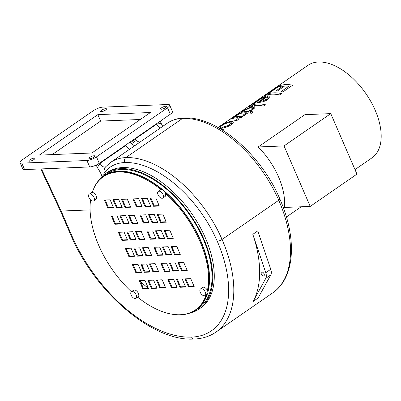<?xml version="1.0" encoding="UTF-8"?>
<svg xmlns="http://www.w3.org/2000/svg" width="401" height="401" viewBox="0 0 401 401"><rect width="100%" height="100%" fill="white"/><g stroke="black" fill="none" stroke-linecap="round" stroke-linejoin="round"><path stroke-width="0.6" d="M105.353 167.072L104.145 169.829L103.784 175.227M96.18 165.067L97.348 167.578C99.538 170.786 101.132 173.803 102.14 176.63M125.809 144.982L125.969 145.352A4.571 2.561 -124.7 0 0 129.764 149.157M129.809 142.215A1.464 0.822 -124.7 0 0 130.245 142.751L131.388 143.814A5.489 3.078 -124.7 0 0 135.543 145.162M162.711 126.385L161.202 123.443L156.811 124.029A4.571 2.561 -124.7 0 0 160.611 127.839M98.952 180.159A82.32 46.145 55.3 0 1 102.23 176.305A82.32 46.145 55.3 0 1 105.628 173.498L107.187 172.425A82.32 46.145 55.3 0 1 191.949 213.903A82.32 46.145 55.3 0 1 200.801 307.858L199.242 308.935A82.32 46.145 55.3 0 1 190.655 312.83M104.065 173.132A78.205 43.834 55.3 0 1 124.771 162.535A91.924 51.523 55.3 0 1 217.277 241.282A105.643 59.218 55.3 0 1 191.593 337.106A119.368 66.907 55.3 0 1 71.473 234.851L61.173 211.056L90.09 209.888M41.493 168.896L61.173 211.056A3.659 1.013 156.6 0 1 60.31 210.791A3.659 1.013 156.6 0 1 60.31 210.786M160.285 121.147L161.202 123.443M140.34 119.483L100.646 121.087L52.16 154.601M167.929 104.506A7.318 2.025 156.6 0 1 169.658 105.047A7.318 2.025 156.6 0 1 167.513 107.769L96.481 156.871A7.318 2.025 156.6 0 1 86.922 160.5L21.779 163.122A7.318 2.025 156.6 0 1 20.05 162.585A7.318 2.025 156.6 0 1 22.195 159.864L93.227 110.761A7.318 2.025 156.6 0 1 102.786 107.132L167.929 104.506M20.05 162.585L22.842 169.037A7.318 2.025 -23.4 0 0 24.571 169.578L89.714 166.951A7.318 2.025 -23.4 0 0 99.273 163.322L170.31 114.22A7.318 2.025 -23.4 0 0 172.45 111.498L169.658 105.047M161.357 109.232A3.203 0.887 156.6 0 1 160.6 108.997A3.203 0.887 156.6 0 1 163.187 106.912A3.203 0.887 156.6 0 1 166.48 106.455A3.203 0.887 156.6 0 1 164.776 108.11A3.203 0.887 156.6 0 1 161.357 109.232M89.704 158.766A3.203 0.887 156.6 0 1 88.947 158.53A3.203 0.887 156.6 0 1 91.528 156.445A3.203 0.887 156.6 0 1 94.821 155.984A3.203 0.887 156.6 0 1 93.117 157.643A3.203 0.887 156.6 0 1 89.704 158.766M101.358 111.653A3.203 0.887 156.6 0 1 100.601 111.413A3.203 0.887 156.6 0 1 103.187 109.328A3.203 0.887 156.6 0 1 106.481 108.871A3.203 0.887 156.6 0 1 104.776 110.531A3.203 0.887 156.6 0 1 101.358 111.653M29.704 161.182A3.203 0.887 156.6 0 1 28.942 160.946A3.203 0.887 156.6 0 1 31.529 158.861A3.203 0.887 156.6 0 1 34.822 158.405A3.203 0.887 156.6 0 1 33.118 160.059A3.203 0.887 156.6 0 1 29.704 161.182M150.425 112.516L91.854 153.002L39.283 155.117L97.854 114.631L150.425 112.516M100.646 121.087L97.854 114.631M105.628 173.498A82.32 46.145 55.3 0 1 190.395 214.981A82.32 46.145 55.3 0 1 199.242 308.935M93.533 189.077A81.408 45.629 55.3 0 1 103.653 175.974L106.15 174.25A81.408 45.629 55.3 0 1 203.292 239.166A81.408 45.629 55.3 0 1 198.726 308.184L196.229 309.908A81.408 45.629 55.3 0 1 180.395 314.745M140.53 141.718A5.489 3.078 55.3 0 1 136.37 140.37L135.232 139.302A1.464 0.822 55.3 0 1 134.796 138.766M253.086 301.507A109.303 61.268 -124.7 0 0 252.815 234.319L265.773 272.725A9.148 5.128 55.3 0 1 265.793 278.349L253.086 301.507L258.069 298.063L270.78 274.906A9.148 5.128 -124.7 0 0 270.755 269.282L257.803 230.876L252.815 234.319M263.552 275.868A2.195 1.228 55.3 0 1 261.507 274.314A2.195 1.228 55.3 0 1 261.467 272.124A2.195 1.228 55.3 0 1 263.728 273.231A2.195 1.228 55.3 0 1 263.963 275.738A2.195 1.228 55.3 0 1 263.552 275.868M140.475 281.517A74.09 41.529 -124.7 0 0 148.19 288.149M103.653 175.974A81.408 45.629 55.3 0 1 200.801 240.891A81.408 45.629 55.3 0 1 207.898 292.154M207.372 293.968A81.408 45.629 55.3 0 1 196.229 309.908M89.202 194.194A4.025 2.256 55.3 0 1 94.004 197.402A4.025 2.256 55.3 0 1 93.779 200.816A4.025 2.256 55.3 0 1 89.062 197.798A4.025 2.256 55.3 0 1 89.202 194.194L91.383 192.686A4.025 2.256 55.3 0 1 92.27 192.45A80.947 45.373 55.3 0 1 103.293 176.781L103.914 176.35A80.947 45.373 55.3 0 1 161.718 189.247A80.947 45.373 55.3 0 1 162.906 190.219M163.939 191.092A80.947 45.373 55.3 0 1 207.723 291.291M206.831 294.349A80.947 45.373 55.3 0 1 195.969 309.532L195.347 309.963A80.947 45.373 55.3 0 1 137.678 297.176M103.293 176.781A80.947 45.373 55.3 0 1 161.097 189.678A4.025 2.256 55.3 0 1 165.357 193.302A80.947 45.373 55.3 0 1 207.397 290.449A4.025 2.256 55.3 0 1 207.257 294.053L205.076 295.562A4.025 2.256 55.3 0 1 200.274 292.354A4.025 2.256 55.3 0 1 200.5 288.941A4.025 2.256 55.3 0 1 205.217 291.958A4.025 2.256 55.3 0 1 205.076 295.562M206.209 294.78A80.947 45.373 55.3 0 1 195.347 309.963M135.984 298.344L138.165 296.84A4.025 2.256 55.3 0 0 137.728 292.244A4.025 2.256 55.3 0 0 133.588 290.219L131.408 291.727A4.025 2.256 55.3 0 1 132.16 291.487A4.025 2.256 55.3 0 1 135.909 294.334A4.025 2.256 55.3 0 1 135.984 298.344A4.025 2.256 55.3 0 1 135.363 298.575A4.025 2.256 55.3 0 1 131.528 295.833A4.025 2.256 55.3 0 1 131.408 291.727A80.947 45.373 55.3 0 1 90.596 199.909M145.673 214.796L149.167 222.861L143.453 223.091L139.959 215.026L145.673 214.796M140.756 214.991L144.074 222.66L143.453 223.091M144.074 222.66L148.992 222.46M166.615 263.191L170.109 271.256L164.395 271.487L160.901 263.422L166.615 263.191M161.698 263.387L165.017 271.056L164.395 271.487M165.017 271.056L169.934 270.855M149.473 263.883L155.187 263.652L158.681 271.718L152.966 271.948L149.473 263.883M150.27 263.848L153.588 271.517L152.966 271.948M153.588 271.517L158.505 271.317M132.024 223.552L128.531 215.487L134.245 215.257L137.738 223.322L132.024 223.552L132.646 223.121L137.563 222.921M129.328 215.452L132.646 223.121M155.839 197.974L159.327 206.039L153.613 206.269L150.124 198.204L155.839 197.974M150.916 198.169L154.235 205.838L153.613 206.269M154.235 205.838L159.157 205.638M162.816 214.104L166.31 222.169L160.595 222.4L157.102 214.334L162.816 214.104M157.899 214.304L161.217 221.969L160.595 222.4M161.217 221.969L166.134 221.773M169.798 230.234L173.287 238.304L167.573 238.53L164.084 230.465L169.798 230.234M164.881 230.435L168.199 238.104L167.573 238.53M168.199 238.104L173.117 237.903M147.267 198.32L150.756 206.385L145.042 206.615L141.553 198.55L147.267 198.32M142.345 198.515L145.663 206.184L145.042 206.615M145.663 206.184L150.586 205.984M154.245 214.45L157.738 222.515L152.024 222.745L148.53 214.68L154.245 214.45M149.327 214.645L152.646 222.314L152.024 222.745M152.646 222.314L157.563 222.119M161.227 230.58L164.716 238.645L159.002 238.876L155.513 230.811L161.227 230.58M156.31 230.781L159.628 238.445L159.002 238.876M159.628 238.445L164.545 238.249M138.696 198.665L142.185 206.731L136.47 206.961L132.982 198.891L138.696 198.665M133.774 198.861L137.092 206.53L136.47 206.961M137.092 206.53L142.014 206.33M152.656 230.926L156.144 238.991L150.43 239.222L146.941 231.156L152.656 230.926M147.738 231.126L151.057 238.79L150.43 239.222M151.057 238.79L155.974 238.595M169.473 263.076L175.187 262.845L178.681 270.911L172.966 271.141L169.473 263.076M170.27 263.041L173.588 270.71L172.966 271.141M173.588 270.71L178.505 270.515M159.638 247.061L163.127 255.126L157.413 255.357L153.924 247.287L159.638 247.061M154.716 247.257L158.034 254.926L157.413 255.357M158.034 254.926L162.956 254.725M179.944 287.271L176.455 279.206L182.169 278.976L185.658 287.041L179.944 287.271L180.57 286.84L185.488 286.645M177.252 279.176L180.57 286.84M165.984 255.011L162.495 246.946L168.209 246.715L171.698 254.78L165.984 255.011L166.605 254.58L171.528 254.379M163.287 246.911L166.605 254.58M178.044 262.73L183.758 262.5L187.252 270.565L181.538 270.795L178.044 262.73M178.841 262.7L182.159 270.364L181.538 270.795M182.159 270.364L187.077 270.169M176.781 246.369L180.27 254.434L174.555 254.665L171.067 246.6L176.781 246.369M171.859 246.565L175.177 254.234L174.555 254.665M175.177 254.234L180.099 254.034M190.741 278.63L194.229 286.7L188.515 286.926L185.026 278.86L190.741 278.63M185.823 278.83L189.142 286.499L188.515 286.926M189.142 286.499L194.059 286.299M173.598 279.322L177.087 287.387L171.372 287.617L167.884 279.552L173.598 279.322M168.681 279.522L171.999 287.186L171.372 287.617M171.999 287.186L176.916 286.991M125.353 248.44L131.067 248.209L134.556 256.274L128.841 256.505L125.353 248.44M126.145 248.409L129.463 256.074L128.841 256.505M129.463 256.074L134.385 255.878M137.413 256.159L133.924 248.094L139.638 247.863L143.127 255.928L137.413 256.159L138.034 255.728L142.956 255.532M134.716 248.064L138.034 255.728M145.984 255.818L142.495 247.748L148.21 247.517L151.698 255.587L145.984 255.818L146.606 255.387L151.528 255.186M143.287 247.718L146.606 255.387M144.395 272.294L140.901 264.229L146.616 263.998L150.109 272.063L144.395 272.294L145.017 271.863L149.934 271.662M141.698 264.194L145.017 271.863M135.824 272.64L132.33 264.57L138.044 264.344L141.538 272.409L135.824 272.64L136.445 272.209L141.363 272.008M133.127 264.54L136.445 272.209M121.859 240.374L118.37 232.309L124.084 232.079L127.573 240.144L121.859 240.374L122.485 239.943L127.403 239.748M119.167 232.274L122.485 239.943M139.002 239.683L135.513 231.618L141.227 231.387L144.716 239.452L139.002 239.683L139.628 239.252L144.545 239.056M136.31 231.588L139.628 239.252M136.145 239.798L130.43 240.029L126.942 231.963L132.656 231.733L136.145 239.798M127.739 231.933L131.057 239.597L135.974 239.402M131.057 239.597L130.43 240.029M107.899 208.109L104.41 200.044L110.125 199.813L113.613 207.878L107.899 208.109L108.521 207.678L113.438 207.482M105.202 200.014L108.521 207.678M114.881 224.244L111.388 216.174L117.102 215.949L120.596 224.014L114.881 224.244L115.503 223.813L120.42 223.613M112.185 216.144L115.503 223.813M116.47 207.763L112.982 199.698L118.696 199.467L122.185 207.533L116.47 207.763L117.092 207.332L122.014 207.137M113.774 199.668L117.092 207.332M129.167 223.668L123.453 223.898L119.959 215.833L125.673 215.603L129.167 223.668M120.756 215.798L124.074 223.467L128.992 223.267M124.074 223.467L123.453 223.898M159.944 288.078L156.455 280.013L162.169 279.783L165.658 287.848L159.944 288.078L160.57 287.647L165.488 287.452M157.252 279.983L160.57 287.647M125.042 207.422L121.553 199.352L127.267 199.122L130.756 207.192L125.042 207.422L125.663 206.991L130.586 206.791M122.345 199.322L125.663 206.991M153.598 280.129L157.087 288.194L151.372 288.424L147.884 280.359L153.598 280.129M148.681 280.329L151.999 287.993L151.372 288.424M151.999 287.993L156.916 287.798M139.312 280.705L145.027 280.474L148.515 288.54L142.801 288.77L139.312 280.705M140.109 280.67L143.428 288.339L142.801 288.77M143.428 288.339L148.345 288.144M162.119 198.269A4.025 2.256 55.3 0 1 158.365 195.422A4.025 2.256 55.3 0 1 158.295 191.412A4.025 2.256 55.3 0 1 158.916 191.182A4.025 2.256 55.3 0 1 162.746 193.924A4.025 2.256 55.3 0 1 162.871 198.034A4.025 2.256 55.3 0 1 162.119 198.269M165.357 193.302A4.025 2.256 55.3 0 1 165.052 196.525L162.871 198.034M158.295 191.412L160.475 189.904A4.025 2.256 55.3 0 1 161.097 189.678M200.5 288.941L202.68 287.432A4.025 2.256 55.3 0 1 207.397 290.449M92.27 192.45A4.025 2.256 55.3 0 1 95.939 195.392A4.025 2.256 55.3 0 1 95.959 199.307L93.779 200.816M354.99 169.593L371.978 157.849A56.25 31.529 -124.7 0 0 365.928 93.649A56.25 31.529 -124.7 0 0 308.008 65.303L218.034 127.488M221.758 129.663A56.25 31.529 55.3 0 1 223.583 129.739L222.776 130.29M254.545 102.741L256.5 101.323C260.399 98.471 264.038 96.646 267.412 95.849L269.377 95.904L270.053 96.646L269.748 97.618L267.768 99.438C267.151 100.029 265.607 100.781 263.136 101.699L258.154 102.716A56.25 31.529 -124.7 0 0 257.201 102.836L265.297 97.242C262.259 98.095 259.793 99.273 257.893 100.776L255.046 103.192A56.25 31.529 -124.7 0 0 253.292 103.764L254.545 102.741L254.775 103.268M279.512 94.932A56.25 31.529 -124.7 0 0 264.67 95.729L266.64 94.37A56.25 31.529 55.3 0 1 281.477 93.573L279.512 94.932M268.8 92.877L278.545 86.14A56.25 31.529 55.3 0 1 292.67 85.192L282.926 91.929A56.25 31.529 -124.7 0 0 281.066 91.603L288.74 86.3A56.25 31.529 -124.7 0 0 284.63 86.004L277.472 90.952A56.25 31.529 -124.7 0 0 275.783 91.017L282.941 86.07A56.25 31.529 -124.7 0 0 277.958 87.022L270.284 92.325A56.25 31.529 -124.7 0 0 268.8 92.877M251.993 107.017L240.826 112.21L243.412 110.425L252.46 106.12L252.58 105.689A56.25 31.529 -124.7 0 0 248.54 106.882L250.51 105.518A56.25 31.529 55.3 0 1 265.347 104.721L263.377 106.085A56.25 31.529 -124.7 0 0 254.219 105.453L254.179 108.586L251.733 110.28L251.993 107.017L253.021 109.388M234.204 116.811L236.129 115.413C237.252 114.39 239.427 113.257 242.645 112.024A56.25 31.529 55.3 0 1 248.425 111.418L249.753 110.506A56.25 31.529 55.3 0 1 251.302 110.576L249.978 111.493A56.25 31.529 55.3 0 1 253.297 111.924L251.332 113.288A56.25 31.529 -124.7 0 0 248.008 112.851L244.384 115.358A56.25 31.529 -124.7 0 0 242.836 115.287L246.46 112.781A56.25 31.529 -124.7 0 0 241.452 113.212L239.262 113.889L235.628 116.29A56.25 31.529 -124.7 0 0 234.204 116.811M236.675 120.641A56.25 31.529 -124.7 0 0 234.735 120.571L235.978 119.769L237.773 117.673A56.25 31.529 -124.7 0 0 230.7 119.212L232.67 117.849A56.25 31.529 55.3 0 1 242.931 116.36L240.966 117.724A56.25 31.529 -124.7 0 0 239.307 117.648C239.367 118.25 238.77 119.062 237.532 120.094L236.675 120.641M218.435 127.713L220.294 126.335C222.705 124.32 226.164 122.636 230.655 121.282L232.655 121.328L233.367 122.054L233.066 122.992L231.131 124.761C228.525 126.591 224.891 127.839 220.214 128.5L219.893 128.546M284.354 207.457A56.25 31.529 -124.7 0 0 258.174 146.966L304.91 114.661L330.77 113.618L356.945 174.114L310.214 206.415L284.354 207.457M260.455 101.348L263.272 100.786L266.334 99.273L267.803 97.649L266.625 97.082L260.455 101.348L260.866 102.3M263.272 100.786L263.597 101.543M265.297 97.242L265.547 97.829M268.424 98.957L267.768 97.443L268.384 98.987M266.64 94.37L266.896 94.957M282.941 86.07L283.307 86.922M278.545 86.14L278.815 86.766M288.74 86.3L289.276 87.538M250.51 105.518L250.76 106.11M252.58 105.689L253.913 108.771M252.46 106.12L253.678 108.937M243.412 110.425L243.557 110.756M246.46 112.781L246.841 113.663M249.978 111.493L250.705 113.177M249.753 110.506L250.134 111.383M248.425 111.418L249.091 112.952M232.67 117.849L232.926 118.44M237.773 117.673L238.47 119.287M221.643 125.809L220.214 127.152L222.249 127.097C225.412 126.686 227.833 125.874 229.512 124.671L230.715 123.583L230.831 123.007L229.984 122.626L228.625 122.691C225.733 123.393 223.402 124.435 221.643 125.809M310.214 206.415L284.033 145.924L258.174 146.966M284.033 145.924L330.77 113.618M105.473 166.931A4.571 2.561 55.3 0 1 100.11 163.227L97.348 167.578M125.969 145.352L100.11 163.227M124.771 162.535A3.659 2.857 -92.3 0 1 125.869 157.588A81.864 45.884 -124.7 0 0 110.561 162.435L167.262 123.237C172.049 119.974 177.568 118.215 183.818 117.964A3.659 2.857 87.7 0 0 182.57 118.39A81.864 45.884 -124.7 0 0 167.262 123.237M125.869 157.588L182.57 118.39A95.583 53.579 -124.7 0 1 278.76 200.274A3.659 1.013 156.6 0 0 279.833 198.911C297.256 238.374 295.191 277.793 272.625 292.941A109.303 61.268 -124.7 0 0 278.76 200.274L222.059 239.467A95.583 53.579 -124.7 0 0 125.869 157.588M156.811 124.029L135.027 139.092M71.473 234.851A3.659 1.013 156.6 0 1 70.606 234.58L60.31 210.791L40.767 168.926M191.593 337.106A3.659 2.857 87.7 0 0 194.234 339.035C202.45 338.705 209.683 336.404 215.923 332.133A109.303 61.268 -124.7 0 0 222.059 239.467A3.659 1.013 -23.4 0 1 217.277 241.282M170.31 114.22L167.513 107.769M24.571 169.578L21.779 163.122M89.714 166.951L86.922 160.5M99.273 163.322L96.481 156.871M131.388 143.814L136.37 140.37M130.245 142.751L135.232 139.302M265.773 272.725L270.755 269.282M270.78 274.906L265.793 278.349M266.334 99.273L266.7 100.12M256.5 101.323L256.655 101.684M267.412 95.849L268.67 98.756M236.129 115.413L236.279 115.759M242.645 112.024L243.051 112.957M235.978 119.769L236.349 120.621M222.249 127.097L222.68 128.089M230.655 121.282L231.908 124.185M220.294 126.335L220.46 126.721M105.348 167.072L110.561 162.435M70.606 234.58C94.551 291.988 152.721 341.993 194.234 339.035M279.833 198.911C261.246 154.44 216.309 115.709 183.818 117.964M272.625 292.941L215.923 332.133M301.186 206.781L286.414 216.991M220.214 127.152L220.766 128.42M230.831 123.007L231.482 124.51"/></g></svg>
